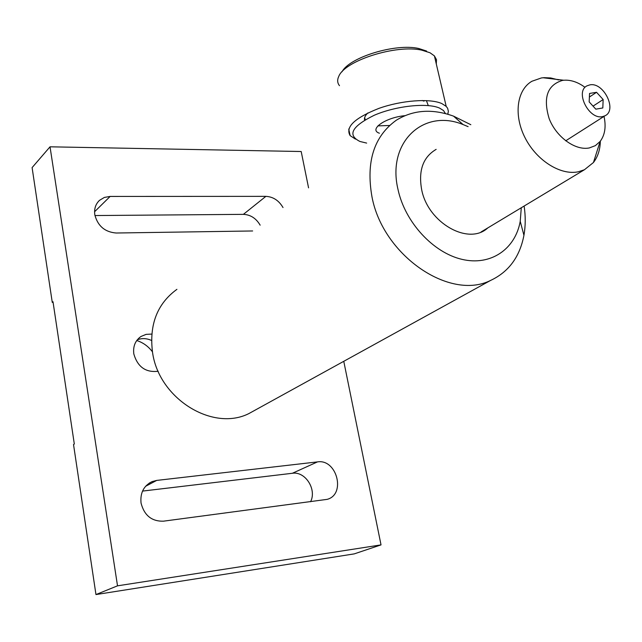 <?xml version="1.0" encoding="UTF-8"?>
<svg xmlns="http://www.w3.org/2000/svg" width="642" height="642" viewBox="0 0 642 642"><rect width="100%" height="100%" fill="white"/><g stroke="black" fill="none" stroke-linecap="round" stroke-linejoin="round"><path stroke-width="0.96" d="M151.761 334.081L146.119 334.362L141.031 336.464C135.285 340.493 132.878 346.327 133.825 353.967C137.629 366.967 145.75 372.729 158.181 371.253M156.704 480.417L152.09 481.612C143.736 485.737 140.052 492.896 141.047 503.071C144.241 515.414 151.681 521.448 163.389 521.184L327.139 499.364C346.207 494.452 336.833 458.661 317.477 461.895L156.704 480.417L145.565 486.307M283.018 207.551C278.861 200.489 273.155 196.757 265.884 196.356L110.151 196.428L104.373 197.431L99.526 200.328C95.586 204.068 94.013 208.891 94.815 214.797C97.753 225.992 104.863 232.059 116.146 233.014L252.635 230.968M260.154 225.173C256.11 218.304 250.524 214.701 243.39 214.356L94.952 215.543M308.569 187.857L301.194 151.52L50.028 146.809L32.1 167.602L52.267 302.406L53.005 301.732L74.311 444.007L73.525 444.521L95.963 594.564L354.232 553.885L381.027 544.889L343.767 361.31M52.267 302.406L53.101 302.366M50.028 146.809L117.518 585.833L381.027 544.889M117.518 585.833L95.963 594.564M310.567 501.747C317.012 489.461 305.287 471.116 292.383 473.274L142.532 491.09M151.512 340.453C146.657 338.246 141.914 338.029 137.284 339.811M136.746 340.517C143.07 342.563 148.294 346.327 152.443 351.816M600.358 141.152C600.134 149.706 597.83 156.825 593.441 162.514L584.429 169.745L578.362 171.775C560.626 175.627 536.584 160.54 525.1 137.853C513.448 115.223 516.794 89.952 531.897 81.269L541.391 77.947L544.143 77.666L550.74 77.955L558.692 79.945M584.926 87.264C577.784 82.056 570.722 79.712 563.748 80.242L562.544 80.386C547.329 84.953 542.867 97.712 549.167 118.666C556.277 137.091 575.36 150.854 589.34 147.933L595.359 145.638L600.142 141.425C604.957 134.989 606.249 126.651 604.018 116.403M589.854 84.88C603.64 81.831 617.58 110.296 604.941 115.809L602.541 116.611C588.907 119.958 574.662 91.501 587.085 85.811L589.854 84.88M595.824 109.164L602.814 107.96L603.151 99.534L596.546 92.304L589.549 93.451L589.163 101.893L595.824 109.164M589.388 97.046L596.546 92.304M593.048 106.131L603.151 99.534M468.106 126.643L463.051 124.548C423.551 108.233 386.556 142.243 398.056 189.687C405.094 222.26 433.141 252.659 461.895 259.336C490.681 266.213 515.293 249.216 520.229 221.313L521.28 207.759M524.129 206.042C525.646 216.226 525.581 225.984 523.936 235.317C519.779 256.912 508.673 271.951 490.6 280.426C449.729 301.026 382.817 255.38 371.959 196.749C365.868 161.816 373.973 136.321 396.274 120.247C413.095 109.862 432.178 108.49 453.533 116.138L470.827 124.709M176.911 289.341C157.194 303.714 149.072 324.74 152.539 352.402C158.815 398.674 212.679 431.889 248.871 413.584L256.631 409.315M436.151 149.369C423.054 157.089 418.231 170.547 421.682 189.743C428.029 222.983 468.692 245.854 487.8 227.918M445.476 113.602L443.51 110.552L439.577 108.097C427.283 102.535 395.945 105.874 374.294 115.239C351.832 126.297 347.057 135.037 359.953 141.473L366.646 143.086M355.395 139.089L350.139 135.623C345.091 127.068 354.665 117.992 378.86 108.402C401.611 100.288 429.996 98.21 441.84 103.579L446.198 106.387L447.602 108.217L448.373 111.291L447.755 114.228M436.287 63.919L436.488 59.658L434.409 55.894L430.02 52.772L421.802 50.164C396.106 44.234 344.746 60.669 338.783 76.35C337.106 79.881 337.339 82.995 339.49 85.675M342.058 71.752C349.4 57.299 395.448 43.142 418.648 48.471L426.577 51.039M364.632 120.094C364.046 117.927 365.146 115.528 367.938 112.896M422.211 100.497L423.961 101.139M426.4 100.593L428.278 105.569M389.485 125.487L377.873 125.88M379.43 133.231C368.259 129.636 385.449 117.462 404.821 115.688M110.151 196.428L94.583 211.74M265.884 196.356L243.39 214.356M317.477 461.895L292.383 473.274M152.09 481.612L149.153 483.169M99.526 200.328L98.499 201.347M139.242 337.788L141.031 336.464M584.429 169.745L481.067 231.971M563.748 80.242L543.076 77.746M600.142 141.425L593.441 162.514M604.941 115.809L565.706 140.823M463.051 124.548L453.533 116.138M248.871 413.584L490.6 280.426M520.229 221.313L523.936 235.317M447.554 114.164L448.012 113.514M446.198 106.387L434.409 55.894M365.186 119.765L364.696 117.502M418.648 48.471L421.802 50.164M350.139 135.623L348.734 129.034"/></g></svg>
